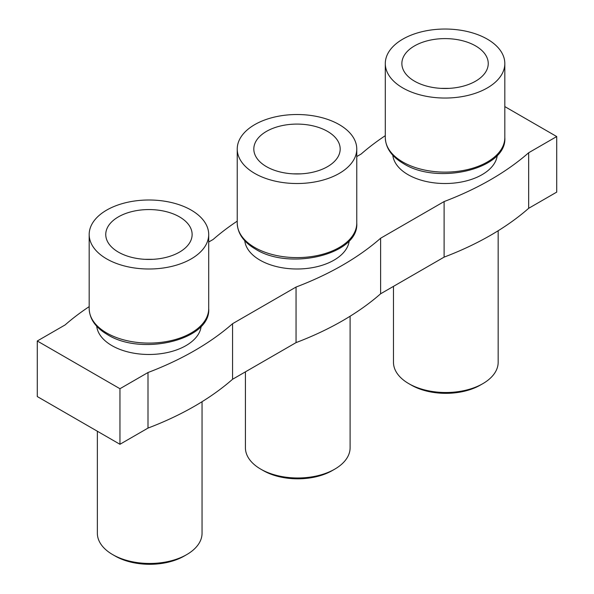 <?xml version="1.0" encoding="UTF-8"?>
<svg xmlns="http://www.w3.org/2000/svg" width="594" height="594" viewBox="0 0 594 594"><rect width="100%" height="100%" fill="white"/><g stroke="black" fill="none" stroke-linecap="round" stroke-linejoin="round"><path stroke-width="0.89" d="M244.765 240.741A52.346 30.22 0 0 0 259.986 260.142A52.346 30.22 0 0 0 315.451 267.055A52.346 30.22 0 0 0 349.235 240.741M339.256 124.621A59.764 34.504 180 0 1 356.764 149.02A59.764 34.504 180 0 1 319.869 180.895A59.764 34.504 180 0 1 254.744 173.418A59.764 34.504 180 0 1 237.236 149.02A59.764 34.504 180 0 1 274.131 117.144A59.764 34.504 180 0 1 339.256 124.621M266.461 166.647A43.184 24.933 180 0 1 253.883 150.408A43.184 24.933 180 0 1 279.373 126.262A43.184 24.933 180 0 1 327.539 131.393A43.184 24.933 180 0 1 340.117 150.408A43.184 24.933 180 0 1 312.407 172.312A43.184 24.933 180 0 1 266.461 166.647M245.419 371.844L245.419 447.765A52.346 30.22 0 0 0 260.744 469.134A52.346 30.22 0 0 0 334.778 469.134L334.778 469.134A52.346 30.22 0 0 0 350.104 447.765L350.104 316.231M260.744 469.134L263.216 470.559A48.857 28.208 -0 0 0 332.306 470.559L334.778 469.134L332.306 470.559M118.406 252.131A43.184 24.933 180 0 1 105.821 235.885A43.184 24.933 180 0 1 131.311 211.739A43.184 24.933 180 0 1 179.477 216.869A43.184 24.933 180 0 1 192.062 235.885A43.184 24.933 180 0 1 164.352 257.789A43.184 24.933 180 0 1 118.406 252.131M191.201 210.105A59.764 34.504 180 0 1 208.702 234.496A59.764 34.504 180 0 1 171.815 266.379A59.764 34.504 180 0 1 106.682 258.895A59.764 34.504 180 0 1 89.182 234.496A59.764 34.504 180 0 1 126.077 202.621A59.764 34.504 180 0 1 191.201 210.105M97.357 431.244L97.357 533.241A52.346 30.22 0 0 0 112.689 554.61L115.154 556.036A48.857 28.208 -0 0 0 184.251 556.036L186.716 554.61A52.346 30.22 0 0 0 202.049 533.241L202.049 401.707M112.689 554.61L112.689 554.61A52.346 30.22 0 0 0 186.716 554.61L184.251 556.036M96.711 326.217A52.346 30.22 0 0 0 111.932 345.626A52.346 30.22 0 0 0 167.397 352.539A52.346 30.22 0 0 0 201.18 326.217M392.82 155.257A52.346 30.22 0 0 0 408.041 174.666A52.346 30.22 0 0 0 463.506 181.578A52.346 30.22 0 0 0 497.289 155.257M393.473 286.367L393.473 362.281A52.346 30.22 0 0 0 408.806 383.657A52.346 30.22 0 0 0 482.833 383.657L482.833 383.657A52.346 30.22 0 0 0 498.166 362.281L498.166 230.747M408.806 383.657L411.271 385.075A48.857 28.208 -0 0 0 480.368 385.075L482.833 383.657L480.368 385.075M487.318 39.145A59.764 34.504 180 0 1 504.818 63.543A59.764 34.504 180 0 1 467.924 95.419A59.764 34.504 180 0 1 402.799 87.934A59.764 34.504 180 0 1 385.298 63.543A59.764 34.504 180 0 1 422.186 31.66A59.764 34.504 180 0 1 487.318 39.145M414.523 81.17A43.184 24.933 180 0 1 401.938 64.924A43.184 24.933 180 0 1 427.428 40.778A43.184 24.933 180 0 1 475.594 45.909A43.184 24.933 180 0 1 488.179 64.924A43.184 24.933 180 0 1 460.469 86.835A43.184 24.933 180 0 1 414.523 81.17M385.298 135.67A299.242 172.765 180 0 0 361.197 153.987L356.764 156.549M296.05 342.612L232.558 379.269L232.558 323.708L296.05 287.051L296.05 342.612A295.753 170.753 180 0 0 380.613 293.792L380.613 238.231L444.112 201.566L444.112 257.128L380.613 293.792M528.667 152.747L556.719 136.553L556.719 192.114L528.667 208.308L528.667 152.747A295.753 170.753 180 0 1 444.112 201.566M556.719 136.553L504.818 106.593M208.702 242.025L213.135 239.464A299.242 172.765 180 0 1 237.236 221.146M232.558 323.708A295.753 170.753 180 0 1 147.995 372.527L119.951 388.721L37.281 340.993L65.08 324.948A299.242 172.765 180 0 1 89.182 306.63M380.613 238.231A295.753 170.753 180 0 1 296.05 287.051M528.667 208.308A295.753 170.753 180 0 1 444.112 257.128M232.558 379.269A295.753 170.753 180 0 1 147.995 428.088L119.951 444.282L37.281 396.554L37.281 340.993M119.951 388.721L119.951 444.282M147.995 372.527L147.995 428.088M254.744 247.498A59.764 34.504 180 0 1 237.236 223.106C237.578 233.472 243.659 242.137 255.465 249.101C289.627 270.879 359.199 254.455 356.764 223.106A59.764 34.504 180 0 1 319.869 254.982A59.764 34.504 180 0 1 254.744 247.498M106.682 332.982A59.764 34.504 180 0 1 89.182 308.583C89.523 318.948 95.597 327.613 107.41 334.578C141.572 356.355 211.145 339.931 208.702 308.583A59.764 34.504 180 0 1 171.815 340.459A59.764 34.504 180 0 1 106.682 332.982M402.799 162.021A59.764 34.504 180 0 1 385.298 137.622C385.64 147.988 391.713 156.653 403.519 163.617C437.681 185.402 507.254 168.971 504.818 137.622A59.764 34.504 180 0 1 467.924 169.498A59.764 34.504 180 0 1 402.799 162.021M356.764 149.02L356.764 223.106M208.702 234.496L208.702 308.583M504.818 63.543L504.818 137.622M440.978 88.365L449.131 88.365M385.298 63.543L385.298 137.622M89.182 234.496L89.182 308.583M144.869 259.318L153.022 259.318M292.924 173.842L301.076 173.842M237.236 149.02L237.236 223.106"/></g></svg>
